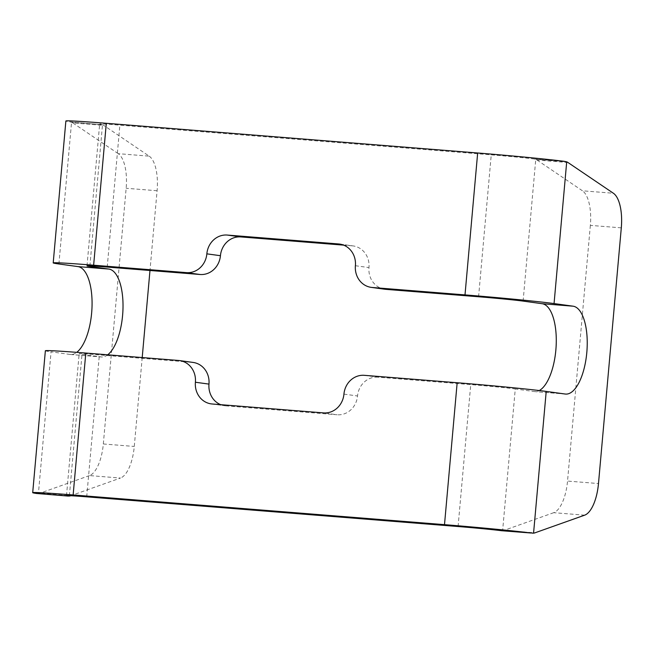 <?xml version="1.0" encoding="UTF-8"?>
<svg xmlns="http://www.w3.org/2000/svg" width="654" height="654" viewBox="0 0 654 654"><rect width="100%" height="100%" fill="white"/><g stroke="black" fill="none" stroke-linecap="round" stroke-linejoin="round"><path stroke-width="0.49" stroke-dasharray="3.27 2.45" d="M533.566 533.157L502.624 530.688A33.926 13.693 94.6 0 0 504.013 530.361L534.956 532.83M501.414 530.705L502.624 530.688L515.27 388.95L534.285 391.558A44.112 17.797 94.6 0 0 534.686 391.607A44.112 17.797 94.6 0 0 539.264 390.544M364.319 375.322L377.898 377.186L470.741 384.609A33.926 0.711 5.1 0 1 515.27 388.95M568.007 162.535L537.057 160.058A33.926 13.693 94.6 0 0 535.757 159.363L566.707 161.84M523.11 301.102L535.757 159.363L534.588 159.028L564.345 161.35M58.901 263.987L71.556 122.249L102.498 124.726A33.926 13.693 -85.4 0 1 103.798 125.421L72.856 122.952A33.926 13.693 94.6 0 0 71.556 122.249L69.586 121.791A67.861 1.422 5.1 0 1 65.874 120.99M69.586 121.791L102.498 124.726L89.9 265.892M69.357 496.051L38.414 493.574A33.926 13.693 94.6 0 0 39.804 493.247L70.755 495.724L120.459 478.049L89.508 475.581A33.926 13.693 94.6 0 0 103.324 443.968L126.148 188.27A33.926 13.693 94.6 0 0 118.243 153.674L149.186 156.151L103.798 125.421M36.42 493.468L38.414 493.574L51.061 351.836L70.076 354.452A44.112 17.797 94.6 0 0 70.477 354.493A44.112 17.797 94.6 0 0 76.731 352.351M45.363 350.757A67.861 1.422 -174.9 0 0 51.061 351.836M107.697 354.803A44.112 17.797 -85.4 0 1 101.427 356.97A44.112 17.797 -85.4 0 1 101.018 356.921L82.012 354.313A33.926 0.711 5.1 0 1 79.159 353.773A33.926 0.711 5.1 0 1 99.375 354.918L192.219 362.341L178.64 360.477M212.158 403.992L225.736 405.856A20.356 18.623 97.8 0 1 224.772 405.75A20.356 18.623 97.8 0 1 220.725 404.679M225.736 405.856L337.145 414.767L323.567 412.903M340.554 244.22L352.22 245.822A20.356 18.623 97.8 0 1 353.185 245.929A20.356 18.623 97.8 0 1 368.979 267.584A20.356 18.623 -82.2 0 0 384.781 289.231M352.22 245.822L343.652 245.136M101.525 124.407A33.926 0.711 5.1 0 1 99.67 124.007A33.926 0.711 5.1 0 1 119.878 125.159L491.244 154.851A33.926 0.711 5.1 0 1 534.588 159.028M377.898 377.186A20.356 18.623 -82.2 0 0 357.525 395.972A20.356 18.623 97.8 0 1 337.145 414.767M193.175 362.447A20.356 18.623 -82.2 0 0 192.219 362.341M537.057 160.058L582.452 190.788L613.395 193.257M621.3 227.854L590.349 225.377A33.926 13.693 94.6 0 0 582.452 190.788M590.349 225.377L567.533 481.074L598.484 483.551M584.668 515.164L553.717 512.687A33.926 13.693 94.6 0 0 567.533 481.074M553.717 512.687L504.013 530.361M72.856 122.952L118.243 153.674M89.508 475.581L39.804 493.247M142.204 357.566L134.274 446.445A33.926 13.693 -85.4 0 1 120.459 478.049M149.186 156.151A33.926 13.693 -85.4 0 1 157.091 190.739L149.979 270.486M355.4 265.72L368.979 267.584M107.215 267.069L119.878 125.159M478.581 296.761L491.244 154.851M343.939 394.109L357.525 395.972M458.078 526.519L470.741 384.609M86.712 496.836L99.375 354.918M69.398 495.65L82.012 354.313M103.324 443.968L134.274 446.445M157.091 190.739L126.148 188.27M565.228 394.035L534.285 391.558M70.076 354.452L101.018 356.921M211.193 403.886L224.772 405.75M339.606 244.065L353.185 245.929M565.636 394.076L534.686 391.607M70.477 354.493L101.427 356.97M66.495 495.683L79.159 353.773M86.998 265.916L99.67 124.007"/><path stroke-width="0.98" d="M531.171 533.018L501.414 530.705L531.171 533.018A67.861 1.422 -174.9 0 0 444.499 524.655L73.134 494.964A67.861 1.422 -174.9 0 0 32.7 492.666A67.861 1.422 -174.9 0 0 36.42 493.468L68.351 496.084A33.926 0.711 5.1 0 1 66.495 495.683A33.926 0.711 5.1 0 1 86.712 496.836L458.078 526.519A33.926 0.711 5.1 0 1 501.414 530.705L502.624 530.688M76.731 352.351A44.112 17.797 94.6 0 0 92.067 304.821A44.112 17.797 94.6 0 0 77.916 266.595L58.901 263.987A67.861 1.422 5.1 0 1 53.203 262.908L65.874 120.99A67.861 1.422 5.1 0 1 106.3 123.295L477.665 152.987A67.861 1.422 5.1 0 1 564.345 161.35L566.707 161.84A33.926 13.693 -85.4 0 1 568.007 162.535L613.395 193.257A33.926 13.693 -85.4 0 1 621.3 227.854L598.484 483.551A33.926 13.693 -85.4 0 1 584.668 515.164L534.956 532.83A33.926 13.693 -85.4 0 1 533.566 533.157L532.094 533.116M539.264 390.544A44.112 17.797 94.6 0 0 556.227 343.963A44.112 17.797 94.6 0 0 542.125 303.709L523.11 301.102A33.926 0.711 -174.9 0 0 478.581 296.761L385.737 289.338L372.159 287.474L465.002 294.897A67.861 1.422 5.1 0 1 554.061 303.57L573.067 306.186A44.112 17.797 -85.4 0 1 586.851 352.032A44.112 17.797 -85.4 0 1 565.636 394.076A44.112 17.797 -85.4 0 1 565.228 394.035L546.213 391.419A67.861 1.422 -174.9 0 0 457.162 382.745L364.319 375.322A20.356 18.623 97.8 0 0 343.939 394.109A20.356 18.623 -82.2 0 1 323.567 412.903L212.158 403.992A20.356 18.623 -82.2 0 1 211.193 403.886A20.356 18.623 -82.2 0 1 195.399 382.238L208.978 384.102A20.356 18.623 -82.2 0 0 193.175 362.447L179.597 360.583A20.356 18.623 97.8 0 1 195.399 382.238M53.203 262.908A67.861 1.422 5.1 0 1 93.636 265.205L186.48 272.628L200.059 274.492L107.215 267.069A33.926 0.711 -174.9 0 0 86.998 265.916A33.926 0.711 -174.9 0 0 89.851 266.464L108.858 269.072A44.112 17.797 -85.4 0 1 123.017 307.274A44.112 17.797 -85.4 0 1 107.697 354.803M70.755 495.724L70.771 495.716A33.926 13.693 -85.4 0 1 69.357 496.051L36.42 493.468M179.597 360.583A20.356 18.623 97.8 0 0 178.64 360.477L85.797 353.054A67.861 1.422 -174.9 0 0 45.363 350.757L32.7 492.666M200.059 274.492A20.356 18.623 -82.2 0 0 220.439 255.706A20.356 18.623 97.8 0 1 240.811 236.92L227.232 235.056A20.356 18.623 -82.2 0 0 206.852 253.842A20.356 18.623 97.8 0 1 186.48 272.628M220.725 404.679A20.356 18.623 97.8 0 1 208.978 384.102M372.159 287.474A20.356 18.623 97.8 0 1 371.202 287.368A20.356 18.623 97.8 0 1 355.4 265.72A20.356 18.623 -82.2 0 0 339.606 244.065A20.356 18.623 -82.2 0 0 338.641 243.958L340.554 244.22M343.652 245.136L240.811 236.92M227.232 235.056L338.641 243.958M371.202 287.368L384.781 289.231A20.356 18.623 -82.2 0 0 385.737 289.338M149.979 270.486L142.204 357.566M220.439 255.706L206.852 253.842M573.067 306.186L542.125 303.709M85.797 353.054L73.134 494.964M457.162 382.745L444.499 524.655M77.916 266.595L108.858 269.072M566.707 161.84L554.061 303.57M546.213 391.419L533.566 533.157M89.851 266.464L89.9 265.892M477.665 152.987L465.002 294.897M106.3 123.295L93.636 265.205"/></g></svg>
